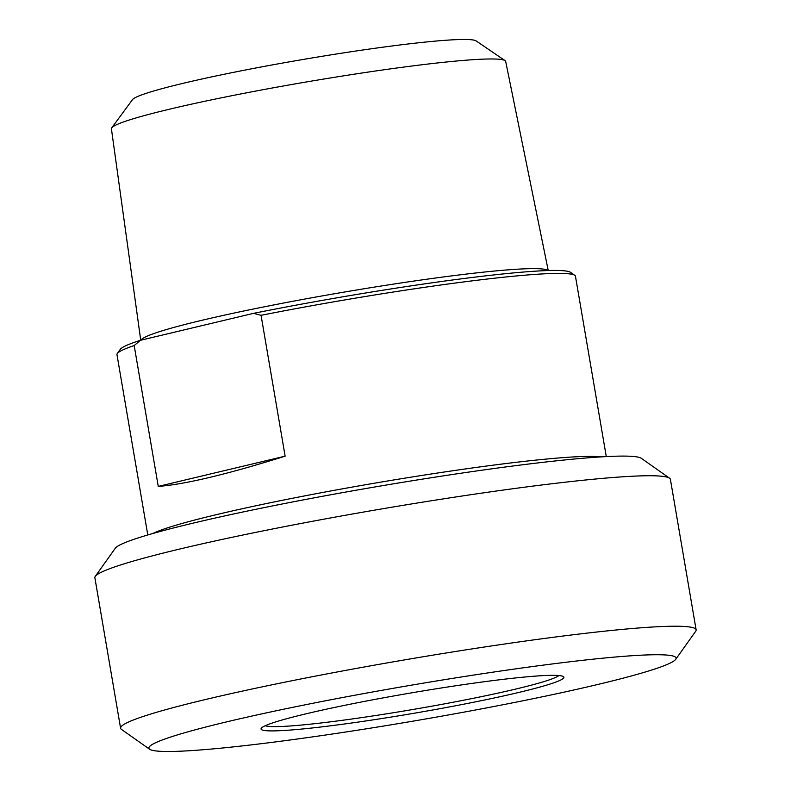 <?xml version="1.0" encoding="UTF-8"?>
<svg xmlns="http://www.w3.org/2000/svg" width="791" height="791" viewBox="0 0 791 791"><rect width="100%" height="100%" fill="white"/><g stroke="black" fill="none" stroke-linecap="round" stroke-linejoin="round"><path stroke-width="1.19" d="M285.136 456.17C227.066 474.353 184.778 484.438 158.259 486.396L285.136 456.17L261.06 315.312A232.574 15.543 -9.7 0 1 509.117 276.652A232.574 15.543 -9.7 0 1 574.77 275.337A232.574 15.543 -9.7 0 1 575.462 276.277L606.282 456.585M158.259 486.396L134.183 345.548L140.501 340.278L253.515 313.355L261.06 315.312M147.788 534.963L116.969 354.655A232.574 15.543 -9.7 0 1 117.305 353.537A232.574 15.543 -9.7 0 1 134.183 345.548M574.77 275.337L570.548 272.361A228.906 15.296 170.3 0 0 253.515 313.355M304.881 728.748A153.622 10.263 170.3 0 0 475.539 701.854A153.622 10.263 170.3 0 0 563.449 676.612A153.622 10.263 170.3 0 0 410.747 692.995A153.622 10.263 170.3 0 0 261.277 728.264A153.622 10.263 170.3 0 0 304.881 728.748M558.881 675.544A149.954 10.016 -9.7 0 1 460.926 700.747A149.954 10.016 -9.7 0 1 306.829 724.526A149.954 10.016 -9.7 0 1 265.232 725.733M225.148 747.742A267.457 17.877 -9.7 0 1 149.637 749.255A267.457 17.877 -9.7 0 1 409.461 685.5A267.457 17.877 -9.7 0 1 675.722 659.328A267.457 17.877 -9.7 0 1 505.963 704.158A267.457 17.877 -9.7 0 1 225.148 747.742M140.501 340.278A228.906 15.296 170.3 0 0 120.301 349.325L117.305 353.537M505.054 60.62L476.133 40.914A174.732 11.677 170.3 0 0 302.478 59.572A174.732 11.677 170.3 0 0 132.483 99.656L111.739 127.845A199.985 13.368 -9.7 0 1 238.852 94.327A199.985 13.368 -9.7 0 1 448.626 61.777A199.985 13.368 -9.7 0 1 505.054 60.62A199.985 13.368 -9.7 0 1 505.676 61.421L548.242 270.552M140.739 340.229L111.422 128.814A199.985 13.368 -9.7 0 1 111.739 127.845M669.542 478.189L641.363 458.335A267.457 17.877 170.3 0 0 375.507 486.861A267.457 17.877 170.3 0 0 115.278 548.262L95.296 576.342A291.938 19.508 -9.7 0 1 280.587 527.409A291.938 19.508 -9.7 0 1 587.12 479.84A291.938 19.508 -9.7 0 1 669.542 478.189A291.938 19.508 -9.7 0 1 670.402 479.366L696.129 629.844A291.938 19.508 170.3 0 0 612.837 630.318A291.938 19.508 170.3 0 0 297.357 679.667A291.938 19.508 170.3 0 0 120.598 728.224A291.938 19.508 170.3 0 0 121.458 729.401L149.637 749.255M120.598 728.224L94.871 577.746A291.938 19.508 -9.7 0 1 95.296 576.342M675.722 659.328L695.704 631.248A291.938 19.508 170.3 0 0 696.129 629.844M600.873 456.901A232.574 15.543 170.3 0 0 540.391 459.65A232.574 15.543 170.3 0 0 312.326 494.424A232.574 15.543 170.3 0 0 152.989 533.46M548.005 270.562A206.728 13.813 170.3 0 0 489.392 271.531A206.728 13.813 170.3 0 0 270.443 305.593A206.728 13.813 170.3 0 0 140.946 340.179"/></g></svg>
